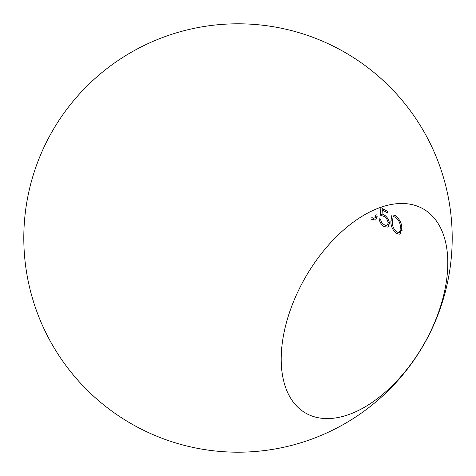 <?xml version="1.0" encoding="UTF-8"?>
<svg xmlns="http://www.w3.org/2000/svg" width="476" height="476" viewBox="0 0 476 476"><rect width="100%" height="100%" fill="white"/><g stroke="black" fill="none" stroke-linecap="round" stroke-linejoin="round"><path stroke-width="0.71" d="M364.497 214.843A117.81 68.02 120 0 0 287.534 318.658A117.81 68.02 120 0 0 305.592 413.061A117.81 68.02 120 0 0 423.402 345.04A117.81 68.02 120 0 0 423.402 209.006A117.81 68.02 120 0 0 364.497 214.843M380.889 207.59L380.413 215.223L383.864 216.36C386.232 217.77 387.619 219.817 388.029 222.506L387.875 223.97L387.172 224.958L386.209 225.326L384.834 225.106L382.746 223.672L381.538 222.149L380.491 219.448L379.057 218.615C379.628 222.048 381.294 224.708 384.043 226.606L388 227.129L389.469 223.405C389.023 219.739 387.172 216.848 383.93 214.724L382.079 213.968L382.317 209.964L387.767 213.111A117.81 68.02 120 0 0 387.464 211.392L380.889 207.59M376.885 214.7L375.701 215.384L375.546 216.854L374.677 217.948L373.88 218.204L371.792 217.639M373.946 218.198L371.714 219.484L375.671 220.013L377.141 216.282M396.639 233.877L400.06 234.198L401.786 227.57C401.643 222.863 399.382 218.793 395.003 215.36L391.938 214.872L390.897 221.28C390.748 226.04 392.664 230.241 396.639 233.877L399.667 232.127M383.656 209.19L382.317 209.964M386.274 225.315L384.043 226.606M389.213 221.822L388.029 222.506M385.191 215.592L383.864 216.36M382.412 214.069L380.413 215.223M392.212 220.519L390.897 221.28M392.331 222.102L393.111 216.806L395.366 217.104C398.65 219.894 400.31 223.101 400.346 226.731L400.03 230.866L399.31 232.05L398.424 232.437L396.681 232.008C393.61 229.081 392.159 225.785 392.331 222.102M396.514 216.443L395.366 217.104M401.589 226.017L400.346 226.731M401.857 229.813L400.03 230.866M345.1 52.497A214.2 214.2 0 0 0 23.8 238A214.2 214.2 0 0 0 345.1 423.503A214.2 214.2 0 0 0 345.1 52.497M374.677 217.948L377.147 216.52M387.006 225.065L389.475 223.637M393.111 216.8L395.294 215.545M399.067 232.228L402.095 230.479"/></g></svg>
